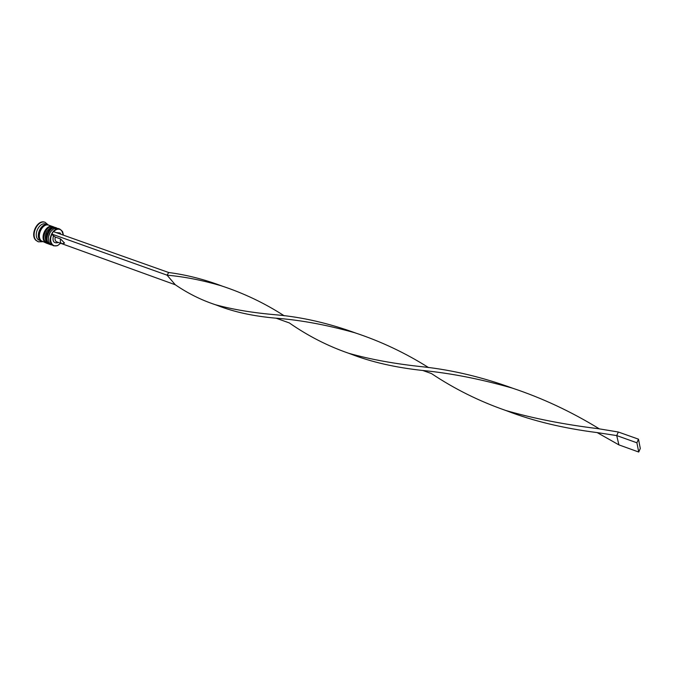 <?xml version="1.0" encoding="UTF-8"?>
<svg xmlns="http://www.w3.org/2000/svg" width="674" height="674" viewBox="0 0 674 674"><rect width="100%" height="100%" fill="white"/><g stroke="black" fill="none" stroke-linecap="round" stroke-linejoin="round"><path stroke-width="1.01" d="M58.175 242.379L57.534 242.724C53.608 243.306 52.243 241.014 53.44 235.849L51.847 234.215C50.044 238.436 50.247 241.89 52.437 244.578C53.928 245.993 55.698 246.28 57.753 245.454L60.626 243.263L57.568 245.648L53.785 245.858L52.066 244.746C46.767 240.02 53.541 226.329 59.801 229.05L62.589 231.612L63.449 235.175L61.679 230.559C59.219 228.41 56.506 228.781 53.558 231.671M59.801 229.05L57.913 228.385L54.055 228.671C49.042 232.075 47.391 236.692 49.109 242.505L50.188 244.064L53.785 245.858M55.832 227.652L50.879 227.585C45.908 230.98 44.265 235.555 45.958 241.326L47.07 242.926L48.789 244.039L49.825 244.418L48.107 243.306C42.791 238.579 49.547 224.922 55.832 227.652L56.136 227.77M45.326 222.403C37.955 219.21 30.111 235.032 36.371 240.525L38.376 241.814L42.513 241.722L38.191 239.7C32.841 234.973 39.572 221.426 45.883 224.156L48.452 225.099L45.124 222.336M47.028 243.39L44.998 242.168C39.665 237.45 46.413 223.827 52.707 226.557L53.01 226.675M46.717 243.289L41.274 240.82C35.933 236.102 42.673 222.513 48.975 225.242L52.707 226.557M41.973 241.562L40.246 240.441C34.905 235.723 41.636 222.15 47.947 224.88M38.174 241.739L35.958 240.374C29.698 234.881 37.542 219.067 44.914 222.26M56.136 232.589L60.087 232.968L60.896 234.274M45.31 235.79L46.86 231.452L45.31 235.79M48.41 237.079L50.078 232.429L48.41 237.079M61.949 243.744C60.407 242.943 59.944 241.343 60.567 238.95L64.569 243.087L61.949 243.744L56.7 241.848C55.15 241.048 54.687 239.447 55.302 237.063L53.44 235.849M60.567 238.95L55.302 237.063M51.847 234.215L53.238 231.553L168.694 272.515L167.068 275.169L175.316 284.782C187.936 293.409 201.206 300.023 215.107 304.631C232.53 309.476 253.154 312.896 276.98 314.893C302.399 317.193 328.651 323.242 355.737 333.049M175.316 284.782L60.668 243.28M51.628 233.988L167.068 275.169C184.204 276.694 202.116 280.19 220.794 285.658C243.306 292.988 264.452 303.039 284.226 315.803M215.107 304.631L217.517 305.507C234.047 312.003 253.559 316.232 276.062 318.187L289.315 322.922C308.035 335.947 327.808 346.057 348.627 353.252L350.455 353.917C371.248 362.022 395.377 367.549 422.851 370.489C451.268 373.286 481.076 379.159 512.282 388.098C542.241 398.048 571.266 411.637 599.363 428.875M168.694 272.515C186.268 274.79 204.07 279.306 222.125 286.079M348.627 353.252C370.321 359.427 395.419 363.985 423.904 366.926C452.903 370.144 482.517 377.255 512.754 388.249M597.164 432.59L618.909 444.882L616.718 435.589L597.164 432.59C563.211 428.276 533.024 421.006 506.595 410.778L505.643 410.432C532.949 418.377 563.852 424.468 598.335 428.706L618.319 432.017L616.718 435.589L636.905 442.793L638.733 452.035L618.909 444.882M276.062 318.187C300.621 320.049 326.856 324.91 354.768 332.745C380.591 341.238 405.192 352.847 428.571 367.583M422.851 370.489L431.52 373.598C454.529 388.957 479.231 401.232 505.643 410.432M638.733 452.035L640.3 448.48L638.497 439.178L618.319 432.017M638.497 439.178L636.905 442.793M51.308 244.906L48.941 243.609C43.625 238.882 50.39 225.217 56.667 227.947L56.456 227.871C50.179 225.15 43.422 238.807 48.73 243.533L50.558 244.679M56.557 227.913L56.456 227.871C48.25 225.874 44.012 238.832 48.486 243.331M48.199 243.777L45.824 242.472C40.499 237.754 47.247 224.122 53.541 226.852L54.147 227.113M53.431 226.809L53.33 226.776C47.045 224.046 40.288 237.678 45.621 242.396L47.441 243.55M41.973 241.402L40.33 240.323C35.099 235.706 41.636 222.412 47.846 225.006M50.66 244.721L48.646 243.491M47.551 243.592L45.529 242.354M54.156 227.113L53.33 226.776C45.124 224.771 40.878 237.703 45.377 242.193M57.939 242.295L57.534 242.724"/></g></svg>
